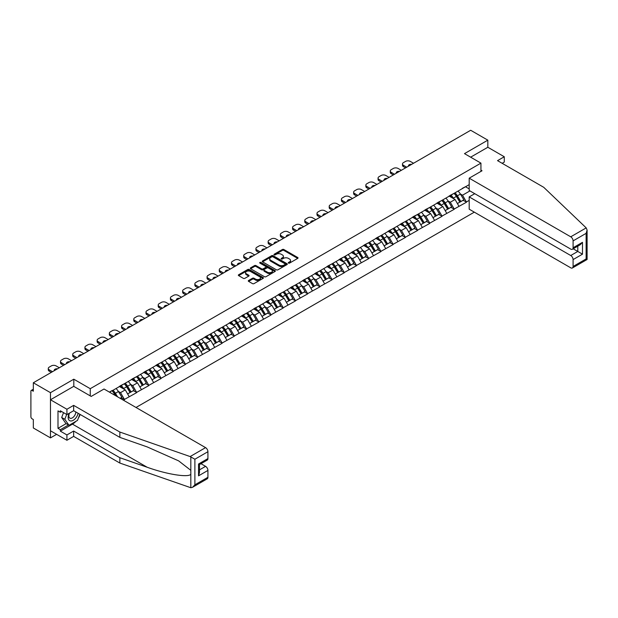 <?xml version="1.0" encoding="UTF-8"?>
<svg xmlns="http://www.w3.org/2000/svg" width="618" height="618" viewBox="0 0 618 618"><rect width="100%" height="100%" fill="white"/><g stroke="black" fill="none" stroke-linecap="round" stroke-linejoin="round"><path stroke-width="0.93" d="M288.475 263.106A0.757 0.44 0 0 0 289.548 263.106L297.714 258.394A1.089 0.626 0 0 0 298.031 257.953A1.089 0.626 0 0 0 297.714 257.505L283.878 249.517A1.089 0.626 0 0 0 282.341 249.517L274.176 254.237A0.757 0.44 0 0 0 275.257 254.855L276.308 254.245A3.476 2.009 0 0 1 281.229 254.245L282.38 254.91A3.476 2.009 0 0 1 283.399 256.331A3.476 2.009 0 0 1 282.38 257.752L281.329 258.363A0.757 0.44 0 0 0 282.403 258.981L283.461 258.37A3.476 2.009 0 0 1 288.374 258.37L289.533 259.035A3.476 2.009 0 0 1 290.545 260.456A3.476 2.009 0 0 1 289.533 261.877L288.475 262.488A0.757 0.44 0 0 0 288.475 263.106L288.475 262.488M248.606 280.487A1.089 0.626 0 0 0 248.289 280.935A1.089 0.626 0 0 0 248.606 281.375L252.484 283.616A1.089 0.626 0 0 0 254.021 283.616L263.09 278.386A1.089 0.626 0 0 0 263.407 277.938A1.089 0.626 0 0 0 263.09 277.497L249.263 269.51A1.089 0.626 0 0 0 247.725 269.51L238.656 274.747A1.089 0.626 0 0 0 238.332 275.188A1.089 0.626 0 0 0 238.656 275.628L243.345 278.339A1.089 0.626 0 0 0 244.875 278.339L248.76 276.099A1.089 0.626 0 0 0 249.077 275.651A1.089 0.626 0 0 0 248.76 275.211L246.435 273.867A2.905 1.676 0 0 1 245.585 272.677A2.905 1.676 0 0 1 247.378 271.132A2.905 1.676 0 0 1 250.545 271.495L259.653 276.748A2.905 1.676 0 0 1 260.502 277.938A2.905 1.676 0 0 1 258.71 279.49A2.905 1.676 0 0 1 255.543 279.127L254.021 278.247A1.089 0.626 0 0 0 252.484 278.247L248.606 280.487L248.606 281.375M73.805 379.197L50.475 392.669L33.326 382.766L470.684 130.267L487.826 140.162L464.497 153.635L480.935 163.129L90.251 388.691L73.805 379.197L73.805 386.389M276.385 269.819A1.089 0.626 0 0 0 277.922 269.819L286.991 264.581A1.089 0.626 0 0 0 287.308 264.141A1.089 0.626 0 0 0 286.991 263.693L273.156 255.705A1.089 0.626 0 0 0 271.626 255.705L262.557 260.943A1.089 0.626 0 0 0 262.233 261.391A1.089 0.626 0 0 0 262.557 261.831L276.385 269.819M260.209 263.276A0.757 0.44 0 0 1 260.981 263.376L260.981 262.472L275.041 270.591A1.089 0.626 0 0 1 275.358 271.039A1.089 0.626 0 0 1 275.041 271.48L265.972 276.717A1.089 0.626 0 0 1 264.434 276.717L250.607 268.73L250.607 267.841A1.089 0.626 0 0 0 250.282 268.289A1.089 0.626 0 0 0 250.607 268.73M250.607 267.841L254.485 265.601A1.089 0.626 0 0 1 256.022 265.601L261.63 268.845A1.089 0.626 0 0 0 263.168 268.845L265.74 267.355A1.089 0.626 0 0 0 266.064 266.914A1.089 0.626 0 0 0 265.74 266.466L259.9 263.098A0.757 0.44 0 0 1 260.981 262.472M90.251 395.875L90.251 388.691M136.014 407.471L474.323 212.152M480.935 163.129L480.935 171.402M109.625 392.237L112.206 390.476L109.394 392.106M112.206 390.746L469.193 184.643M469.193 200.379L466.412 201.978L462.503 195.203L460.333 193.952M454.06 193.38A7.416 4.28 -120 0 1 456.602 196.354L460.055 202.063L463.067 200.325L466.412 201.978M466.412 202.248L454.199 209.031L450.283 202.248L448.12 200.997M441.847 200.433A7.416 4.28 -120 0 1 444.381 203.407L447.841 209.116L450.854 207.37L454.199 209.031M454.199 209.301L441.986 216.084L438.069 209.301L435.906 208.05M429.634 207.486A7.416 4.28 -120 0 1 432.167 210.452L435.628 216.161L438.641 214.423L441.986 216.084M441.986 216.354L429.773 223.137L425.856 216.354L423.685 215.103M417.42 214.539A7.416 4.28 -120 0 1 419.954 217.505L423.415 223.214L426.428 221.476L429.773 223.137M429.773 223.407L417.559 230.19L413.643 223.407L411.472 222.156M405.199 221.592A7.416 4.28 -120 0 1 407.741 224.558L411.202 230.267L414.215 228.529L417.559 230.19M417.559 230.46L405.346 237.242L401.43 230.46L399.259 229.208M392.986 228.645A7.416 4.28 -120 0 1 395.528 231.611L398.989 237.32L402.001 235.582L405.346 237.242M405.346 237.513L393.133 244.288L389.216 237.513L387.046 236.261M380.773 235.69A7.416 4.28 -120 0 1 383.314 238.664L386.775 244.373L389.788 242.635L393.133 244.288M393.133 244.558L380.92 251.341L377.003 244.558L374.832 243.307M368.56 242.743A7.416 4.28 -120 0 1 371.101 245.717L374.554 251.426L377.575 249.68L380.92 251.341M380.92 251.611L368.699 258.394L364.79 251.611L362.619 250.36M356.347 249.796A7.416 4.28 -120 0 1 358.888 252.762L362.341 258.471L365.362 256.733L368.699 258.394M368.699 258.664L356.486 265.446L352.577 258.664L350.406 257.412M344.133 256.849A7.416 4.28 -120 0 1 346.675 259.815L350.128 265.524L353.141 263.786L356.486 265.446M356.486 265.717L344.272 272.499L340.363 265.717L338.193 264.465M331.92 263.901A7.416 4.28 -120 0 1 334.462 266.868L337.915 272.577L340.927 270.839L344.272 272.499M344.272 272.77L332.059 279.552L328.143 272.77L325.98 271.518M319.707 270.954A7.416 4.28 -120 0 1 322.241 273.921L325.701 279.63L328.714 277.891L332.059 279.552M332.059 279.823L319.846 286.597L315.929 279.823L313.766 278.571M307.494 278A7.416 4.28 -120 0 1 310.027 280.974L313.488 286.682L316.501 284.944L319.846 286.597M319.846 286.876L307.633 293.65L303.716 286.868L301.545 285.616M295.28 285.053A7.416 4.28 -120 0 1 297.814 288.027L301.275 293.735L304.288 291.99L307.633 293.65M307.633 293.921L295.419 300.703L291.503 293.921L289.332 292.669M283.059 292.105A7.416 4.28 -120 0 1 285.601 295.08L289.062 300.788L292.075 299.042L295.419 300.703M295.419 300.974L283.206 307.756L279.29 300.974L277.119 299.722M270.846 299.158A7.416 4.28 -120 0 1 273.388 302.125L276.849 307.834L279.861 306.095L283.206 307.756M283.206 308.027L270.993 314.809L267.076 308.027L264.906 306.775M258.633 306.211A7.416 4.28 -120 0 1 261.175 309.178L264.635 314.886L267.648 313.148L270.993 314.809M270.993 315.08L258.78 321.862L254.863 315.08L252.692 313.828M246.42 313.264A7.416 4.28 -120 0 1 248.961 316.231L252.414 321.939L255.435 320.201L258.78 321.862M258.78 322.132L246.567 328.907L242.65 322.132L240.479 320.881M234.207 320.317A7.416 4.28 -120 0 1 236.748 323.284L240.201 328.992L243.222 327.254L246.567 328.907M246.567 329.185L234.346 335.96L230.437 329.185L228.266 327.926M221.993 327.362A7.416 4.28 -120 0 1 224.535 330.336L227.988 336.045L231.001 334.299L234.346 335.96M234.346 336.231L222.132 343.013L218.224 336.231L216.053 334.979M209.78 334.415A7.416 4.28 -120 0 1 212.322 337.389L215.775 343.098L218.787 341.352L222.132 343.013M222.132 343.284L209.919 350.066L206.003 343.284L203.84 342.032M197.567 341.468A7.416 4.28 -120 0 1 200.108 344.435L203.561 350.143L206.574 348.405L209.919 350.066M209.919 350.336L197.706 357.119L193.789 350.336L191.626 349.085M185.354 348.521A7.416 4.28 -120 0 1 187.887 351.488L191.348 357.196L194.361 355.458L197.706 357.119M197.706 357.389L185.493 364.172L181.576 357.389L179.413 356.138M173.14 355.574A7.416 4.28 -120 0 1 175.674 358.54L179.135 364.249L182.148 362.511L185.493 364.172M185.493 364.442L173.279 371.217L169.363 364.442L167.192 363.191M160.919 362.627A7.416 4.28 -120 0 1 163.461 365.593L166.922 371.302L169.935 369.564L173.279 371.217M173.279 371.495L161.066 378.27L157.15 371.495L154.979 370.236M148.706 369.672A7.416 4.28 -120 0 1 151.248 372.646L154.709 378.355L157.721 376.609L161.066 378.27M161.066 378.54L148.853 385.323L144.936 378.54L142.766 377.289M136.493 376.725A7.416 4.28 -120 0 1 139.035 379.699L142.495 385.408L145.508 383.662L148.853 385.323M148.853 385.593L136.64 392.376L132.723 385.593L130.552 384.342M124.28 383.778A7.416 4.28 -120 0 1 126.821 386.744L130.282 392.453L133.295 390.715L136.64 392.376M136.64 392.646L124.427 399.429L120.51 392.646L118.339 391.395M120.139 398.309L121.082 397.768L124.427 399.429M124.427 399.699L123.484 400.24M120.271 385.817L124.427 383.693M120.51 392.646L125.284 389.888L119.259 386.412M129.201 396.671L125.284 389.888M132.484 378.772L136.64 376.648M132.723 385.593L137.497 382.836L131.472 379.359M141.414 389.618L137.497 382.836M144.705 371.719L148.853 369.595M144.936 378.54L149.71 375.783L143.685 372.306M153.627 382.565L149.71 375.783M156.918 364.666L161.066 362.542M157.15 371.495L161.924 368.737L155.898 365.253M165.84 375.512L161.924 368.737M169.131 357.613L173.279 355.489M169.363 364.442L174.137 361.684L168.111 358.201M178.054 368.467L174.137 361.684M181.344 350.56L185.493 348.436M181.576 357.389L186.358 354.632L180.325 351.148M190.267 361.414L186.358 354.632M193.558 343.508L197.706 341.383M193.789 350.336L198.571 347.579L192.538 344.102M202.48 354.361L198.571 347.579M205.771 336.462L209.919 334.338M206.003 343.284L210.784 340.526L204.751 337.049M214.693 347.308L210.784 340.526M217.984 329.409L222.132 327.285M218.224 336.231L222.998 333.473L216.964 329.997M226.914 340.255L222.998 333.473M230.197 322.357L234.346 320.232M230.437 329.185L235.211 326.428L229.178 322.944M239.127 333.202L235.211 326.428M242.41 315.304L246.567 313.179M242.65 322.132L247.424 319.375L241.399 315.891M251.341 326.149L247.424 319.375M254.624 308.251L258.78 306.126M254.863 315.08L259.637 312.322L253.612 308.838M263.554 319.104L259.637 312.322M266.845 301.198L270.993 299.073M267.076 308.027L271.85 305.269L265.825 301.785M275.767 312.051L271.85 305.269M279.058 294.153L283.206 292.028M279.29 300.974L284.064 298.216L278.038 294.74M287.98 304.998L284.064 298.216M291.271 287.1L295.419 284.975M291.503 293.921L296.277 291.163L290.251 287.687M300.194 297.946L296.277 291.163M303.484 280.047L307.633 277.922M303.716 286.868L308.49 284.118L302.465 280.634M312.407 290.893L308.49 284.118M315.698 272.994L319.846 270.869M315.929 279.823L320.711 277.065L314.678 273.581M324.62 283.84L320.711 277.065M327.911 265.941L332.059 263.816M328.143 272.77L332.924 270.012L326.891 266.528M336.833 276.794L332.924 270.012M340.124 258.888L344.272 256.764M340.363 265.717L345.138 262.959L339.104 259.475M349.054 269.742L345.138 262.959M352.337 251.843L356.486 249.718M352.577 258.664L357.351 255.906L351.318 252.43M361.267 262.689L357.351 255.906M364.55 244.79L368.699 242.665M364.79 251.611L369.564 248.853L363.538 245.377M373.481 255.636L369.564 248.853M376.764 237.737L380.92 235.612M377.003 244.558L381.777 241.808L375.752 238.324M385.694 248.583L381.777 241.808M388.985 230.684L393.133 228.56M389.216 237.513L393.99 234.755L387.965 231.271M397.907 241.53L393.99 234.755M401.198 223.631L405.346 221.507M401.43 230.46L406.204 227.702L400.178 224.218M410.12 234.485L406.204 227.702M413.411 216.578L417.559 214.454M413.643 223.407L418.417 220.649L412.391 217.165M422.333 227.432L418.417 220.649M425.624 209.533L429.773 207.401M425.856 216.354L430.63 213.596L424.605 210.12M434.547 220.379L430.63 213.596M437.838 202.48L441.986 200.356M438.069 209.301L442.851 206.543L436.818 203.067M446.76 213.326L442.851 206.543M450.051 195.427L454.199 193.303M450.283 202.248L455.064 199.49L449.031 196.014M458.973 206.273L455.064 199.49M462.264 188.374L466.412 186.25M462.503 195.203L469.935 190.908M465.516 186.767L469.193 188.892M502.156 163.306L504.273 162.086L504.273 156.756L487.826 147.262L487.826 140.162M50.475 392.669L50.475 437.876L33.326 427.973L33.326 419.522L32.074 418.795A1.661 0.958 -120 0 1 30.9 416.764L30.9 391.179A1.661 0.958 -120 0 1 31.248 390.414A1.661 0.958 -120 0 1 32.074 390.499L33.326 391.225L33.326 382.766M50.475 437.876L56.617 434.323M456.424 196.485L456.818 196.709M444.211 203.538L444.597 203.762M431.997 210.591L432.384 210.815M419.784 217.636L420.17 217.86M407.571 224.689L407.957 224.913M383.145 238.795L383.531 239.019M370.931 245.848L371.318 246.072M358.718 252.901L359.104 253.125M346.497 259.954L346.891 260.17M334.284 266.999L334.678 267.223M322.071 274.052L322.457 274.276M309.857 281.105L310.244 281.329M297.644 288.158L298.031 288.382M285.431 295.211L285.817 295.435M273.218 302.264L273.604 302.488M261.005 309.309L261.391 309.533M248.791 316.362L249.178 316.586M236.578 323.415L236.964 323.639M224.357 330.468L224.751 330.692M212.144 337.521L212.538 337.745M199.931 344.574L200.317 344.798M187.718 351.619L188.104 351.843M175.504 358.672L175.891 358.896M163.291 365.725L163.677 365.949M151.078 372.778L151.464 373.002M138.865 379.831L139.251 380.055M126.651 386.883L127.038 387.107M114.438 393.929L114.824 394.153M288.776 263.214L289.533 262.781A3.476 2.009 0 0 0 290.545 261.36L290.545 260.456M283.399 256.331L283.399 257.235A3.476 2.009 0 0 1 282.38 258.656L281.63 259.089M297.698 258.401L283.878 250.421A1.089 0.626 0 0 0 282.341 250.421L274.485 254.964M286.991 263.693L286.991 264.581L273.156 256.617A1.089 0.626 0 0 0 271.626 256.617L262.565 261.839L262.557 260.943M285.076 264.45A0.757 0.44 0 0 0 285.076 263.832L272.932 256.818A0.757 0.44 0 0 0 271.85 256.818L270.738 257.459A3.476 2.009 0 0 0 269.718 258.88A3.476 2.009 0 0 0 270.738 260.302L279.042 265.091A3.476 2.009 0 0 0 283.956 265.091L285.076 264.45L285.076 265.354A0.757 0.44 0 0 0 285.292 265.045L285.292 264.141M269.718 258.88L269.718 259.784A3.476 2.009 0 0 0 270.738 261.205L270.738 260.302M285.076 265.354L283.956 265.995A3.476 2.009 0 0 1 279.042 265.995L270.738 261.205M250.622 268.737L254.485 266.505L254.485 265.601M266.064 266.914L266.064 267.818A1.089 0.626 0 0 1 265.74 268.258L263.168 269.749A1.089 0.626 0 0 1 261.63 269.749L256.022 266.505A1.089 0.626 0 0 0 254.485 266.505M260.981 263.376L275.025 271.487M267.455 272.206A2.905 1.676 0 0 0 270.622 272.569A2.905 1.676 0 0 0 272.414 271.016A2.905 1.676 0 0 0 271.565 269.827L268.359 267.98A1.089 0.626 0 0 0 266.821 267.98L264.241 269.463A1.089 0.626 0 0 0 263.925 269.904A1.089 0.626 0 0 0 264.241 270.352L267.455 272.206L267.455 273.11A2.905 1.676 0 0 0 270.622 273.473A2.905 1.676 0 0 0 272.414 271.92L272.414 271.016M263.925 269.904L263.925 270.808A1.089 0.626 0 0 0 264.241 271.256L264.241 270.352M267.455 273.11L264.241 271.256M260.502 277.938L260.502 278.842A2.905 1.676 0 0 1 258.71 280.394A2.905 1.676 0 0 1 255.543 280.031L254.021 279.151A1.089 0.626 0 0 0 252.484 279.151L248.621 281.383M245.585 272.677L245.585 273.581A2.905 1.676 0 0 0 246.435 274.771L246.435 273.867M248.76 275.211L248.76 276.099L246.435 274.771M263.075 278.394L249.263 270.414A1.089 0.626 0 0 0 247.725 270.414L238.672 275.636L238.656 274.747M413.527 163.26L410.275 161.391A3.322 1.916 0 0 0 405.578 161.391L403.469 162.611A3.322 1.916 0 0 0 402.496 163.963A3.322 1.916 0 0 0 403.469 165.323L403.469 166.675L405.539 167.872M403.469 166.675A3.322 1.916 180 0 1 402.496 165.323L402.496 163.963M403.469 165.323L406.714 167.2M408.537 166.142A2.603 1.499 180 0 1 408.459 165.771A2.603 1.499 180 0 1 411.704 164.318M458.031 191.086A9.077 5.245 60 0 1 460.41 194.083L457.397 195.821A9.077 5.245 -120 0 0 455.018 192.831M457.397 195.821L460.858 201.53L463.871 199.792L460.41 194.083M460.055 202.063L460.858 201.53M463.067 200.325L463.871 199.792M449.827 195.558A7.416 4.28 60 0 1 451.874 197.652M450.985 195.157A9.077 5.245 60 0 1 453.365 198.146L453.705 198.71M457.42 203.585L459.838 202.117L456.378 196.408A9.077 5.245 -120 0 0 453.998 193.419M459.838 202.117L457.39 203.531M401.314 170.313L398.062 168.436A3.322 1.916 0 0 0 393.365 168.436L391.248 169.656A3.322 1.916 0 0 0 390.275 171.016A3.322 1.916 0 0 0 391.248 172.376L391.248 173.728L393.326 174.925M391.248 173.728A3.322 1.916 180 0 1 390.275 172.376L390.275 171.016M391.248 172.376L394.5 174.245M396.323 173.194A2.603 1.499 180 0 1 396.246 172.824A2.603 1.499 180 0 1 399.491 171.371M445.817 198.139A9.077 5.245 60 0 1 448.197 201.136L445.184 202.874A9.077 5.245 -120 0 0 442.805 199.884M445.184 202.874L448.645 208.583L451.658 206.845L448.197 201.136M447.841 209.116L448.645 208.583M450.854 207.37L451.658 206.845M437.614 202.604A7.416 4.28 60 0 1 439.661 204.705M438.772 202.21A9.077 5.245 60 0 1 441.152 205.199L441.491 205.763M445.207 210.63L447.625 209.17L444.164 203.461A9.077 5.245 -120 0 0 441.785 200.471M447.625 209.17L445.176 210.584M389.101 177.366L385.848 175.489A3.322 1.916 0 0 0 381.151 175.489L379.035 176.709A3.322 1.916 0 0 0 378.061 178.069A3.322 1.916 0 0 0 379.035 179.421L379.035 180.78L381.113 181.978M379.035 180.78A3.322 1.916 180 0 1 378.061 179.421L378.061 178.069M379.035 179.421L382.287 181.298M384.11 180.247A2.603 1.499 180 0 1 384.033 179.877A2.603 1.499 180 0 1 387.277 178.417M433.604 205.191A9.077 5.245 60 0 1 435.984 208.181L432.971 209.927A9.077 5.245 -120 0 0 430.591 206.93M432.971 209.927L436.424 215.636L439.444 213.89L435.984 208.181M435.628 216.161L436.424 215.636M438.641 214.423L439.444 213.89M425.4 209.656A7.416 4.28 60 0 1 427.447 211.758M426.559 209.263A9.077 5.245 60 0 1 428.938 212.252L429.278 212.816M432.994 217.683L435.412 216.223L431.951 210.514A9.077 5.245 -120 0 0 429.572 207.517M435.412 216.223L432.963 217.636M376.887 184.419L373.635 182.542A3.322 1.916 0 0 0 368.938 182.542L366.822 183.762A3.322 1.916 0 0 0 365.848 185.122A3.322 1.916 0 0 0 366.822 186.474L366.822 187.833L368.9 189.031M366.822 187.833A3.322 1.916 180 0 1 365.848 186.474L365.848 185.122M366.822 186.474L370.074 188.351M371.897 187.3A2.603 1.499 180 0 1 371.82 186.93A2.603 1.499 180 0 1 375.056 185.47M421.391 212.244A9.077 5.245 60 0 1 423.77 215.234L420.758 216.98A9.077 5.245 -120 0 0 418.378 213.982M420.758 216.98L424.211 222.689L427.231 220.943L423.77 215.234M423.415 223.214L424.211 222.689M426.428 221.476L427.231 220.943M413.187 216.709A7.416 4.28 60 0 1 415.234 218.811M414.346 216.315A9.077 5.245 60 0 1 416.725 219.305L417.065 219.869M420.781 224.736L423.199 223.276L419.738 217.567A9.077 5.245 -120 0 0 417.359 214.57M423.199 223.276L420.75 224.682M364.666 191.472L361.422 189.595A3.322 1.916 0 0 0 356.725 189.595L354.608 190.815A3.322 1.916 0 0 0 353.635 192.175A3.322 1.916 0 0 0 354.608 193.527L354.608 194.886L356.686 196.084M354.608 194.886A3.322 1.916 180 0 1 353.635 193.527L353.635 192.175M354.608 193.527L357.861 195.404M359.684 194.353A2.603 1.499 180 0 1 359.599 193.982A2.603 1.499 180 0 1 362.843 192.522M409.178 219.297A9.077 5.245 60 0 1 411.557 222.287L408.544 224.025A9.077 5.245 -120 0 0 406.165 221.035M408.544 224.025L411.997 229.734L415.01 227.996L411.557 222.287M411.202 230.267L411.997 229.734M414.215 228.529L415.01 227.996M400.974 223.762A7.416 4.28 60 0 1 403.021 225.864M402.133 223.361A9.077 5.245 60 0 1 404.512 226.358L404.852 226.922M408.568 231.789L410.985 230.321L407.525 224.612A9.077 5.245 -120 0 0 405.145 221.623M410.985 230.321L408.537 231.735M352.453 198.525L349.209 196.648A3.322 1.916 0 0 0 344.512 196.648L342.395 197.868A3.322 1.916 0 0 0 341.422 199.22A3.322 1.916 0 0 0 342.395 200.58L342.395 201.931L344.473 203.137M342.395 201.931A3.322 1.916 180 0 1 341.422 200.58L341.422 199.22M342.395 200.58L345.647 202.457M347.471 201.398A2.603 1.499 180 0 1 347.386 201.028A2.603 1.499 180 0 1 350.63 199.575M396.965 226.35A9.077 5.245 60 0 1 399.344 229.34L396.331 231.078A9.077 5.245 -120 0 0 393.952 228.088M396.331 231.078L399.784 236.787L402.797 235.049L399.344 229.34M398.989 237.32L399.784 236.787M402.001 235.582L402.797 235.049M388.761 230.815A7.416 4.28 60 0 1 390.8 232.909M389.919 230.414A9.077 5.245 60 0 1 392.299 233.411L392.639 233.967M396.354 238.842L398.764 237.374L395.311 231.665A9.077 5.245 -120 0 0 392.932 228.675M398.764 237.374L396.323 238.787M69.154 413.295A7.2 4.156 120 0 0 70.715 420.974A7.2 4.156 120 0 0 78.131 413.295M69.54 413.079A4.929 2.843 120 0 0 69.865 418.147A4.929 2.843 120 0 0 70.591 418.371A4.929 2.843 120 0 0 75.813 411.959M79.861 414.292L77.482 420.425L69.031 425.308L65.902 423.5L61.676 417.482L63.546 412.646M69.031 425.308L64.805 419.29L66.682 414.454M61.676 417.482L64.805 419.29M586.196 227.887L587.1 230.074L586.127 233.349L573.095 240.881A3.322 1.916 -120 0 0 570.738 236.81L586.196 227.887L543.732 187.308L497.536 160.641L504.273 156.756M474.755 193.689L469.193 196.895L469.193 209.193L570.738 267.818A3.322 1.916 -120 0 0 572.399 267.98A3.322 1.916 -120 0 0 573.095 266.466L573.095 259.591A3.322 1.916 -120 0 0 570.738 255.52L577.791 251.456L582.488 254.168L573.095 259.591M469.193 196.895L570.738 255.52M480.935 170.135L482.032 170.769L469.193 178.177L469.193 190.475L570.738 249.108A3.322 1.916 -120 0 0 572.399 249.27A3.322 1.916 -120 0 0 573.095 247.748L573.095 240.881M469.193 178.177L570.738 236.81M487.826 147.262L470.646 157.181M573.203 248.807L577.791 251.456L577.791 246.157M573.095 247.748L582.488 242.326L580.14 244.805L572.399 249.27M573.095 266.466L586.127 258.934L586.621 259.22M75.929 421.321A12.46 7.192 -60 0 1 72.476 424.133L60.34 431.14L66.914 434.933L73.65 431.047L119.846 457.714L119.846 463.052L190.823 487.733L192.538 487.293L194.886 484.813L207.926 477.289A3.322 1.916 60 0 1 207.239 478.811L192.538 487.293M119.846 457.714L147.146 467.239C166.543 474.292 188.274 477.791 190.823 474.276L190.823 470.337L178.625 460.858L147.146 446.899L119.846 437.374L73.65 410.707L66.914 414.593L60.34 410.792L60.34 412.245L57.992 410.885L57.992 428.336L60.34 429.688L68.482 424.991M66.914 434.933L66.914 440.271L50.475 430.777L50.475 399.769L73.727 386.343L91.186 396.424L104.025 389.008L205.578 447.633A3.322 1.916 60 0 1 207.926 451.704L207.926 458.579A3.322 1.916 60 0 1 207.239 460.093L199.498 464.558L199.498 472.569L198.532 475.845L198.532 464.002C199.799 464.728 199.799 464.728 198.532 464.002L207.926 458.579M73.65 431.047L73.65 436.378L66.914 440.271M119.846 463.052L73.65 436.378M207.926 451.704L194.886 459.228L190.12 456.563L119.846 432.044L73.65 405.369L66.914 409.255L66.914 414.593M66.914 409.255L50.475 399.769M60.34 431.14L60.34 429.688M73.65 405.369L73.65 410.707M119.846 432.044L119.846 437.374M199.498 469.858L205.578 466.351A3.322 1.916 60 0 1 207.926 470.422L207.926 477.289M205.578 466.351L200.989 463.701M80.17 414.469A12.46 7.192 -60 0 1 78.401 418.062M61.591 411.518L60.34 412.245M57.992 428.336L66.134 423.631M340.24 205.57L336.995 203.701A3.322 1.916 0 0 0 332.299 203.701L330.182 204.921A3.322 1.916 0 0 0 329.209 206.273A3.322 1.916 0 0 0 330.182 207.633L330.182 208.984L332.252 210.182M330.182 208.984A3.322 1.916 180 0 1 329.209 207.633L329.209 206.273M330.182 207.633L333.434 209.51M335.257 208.451A2.603 1.499 180 0 1 335.172 208.081A2.603 1.499 180 0 1 338.417 206.628M384.751 233.395A9.077 5.245 60 0 1 387.131 236.393L384.118 238.131A9.077 5.245 -120 0 0 381.731 235.141M384.118 238.131L387.571 243.84L390.584 242.101L387.131 236.393M386.775 244.373L387.571 243.84M389.788 242.635L390.584 242.101M376.547 237.868A7.416 4.28 60 0 1 378.587 239.962M377.706 237.466A9.077 5.245 60 0 1 380.085 240.456L380.425 241.02M384.141 245.894L386.551 244.427L383.098 238.718A9.077 5.245 -120 0 0 380.719 235.728M386.551 244.427L384.11 245.84M328.027 212.623L324.782 210.753A3.322 1.916 0 0 0 320.085 210.753L317.969 211.974A3.322 1.916 0 0 0 316.995 213.326A3.322 1.916 0 0 0 317.969 214.685L317.969 216.037L320.039 217.235M317.969 216.037A3.322 1.916 180 0 1 316.995 214.685L316.995 213.326M317.969 214.685L321.213 216.555M323.044 215.504A2.603 1.499 180 0 1 322.959 215.134A2.603 1.499 180 0 1 326.204 213.681M372.538 240.448A9.077 5.245 60 0 1 374.917 243.446L371.897 245.184A9.077 5.245 -120 0 0 369.518 242.194M371.897 245.184L375.358 250.893L378.37 249.154L374.917 243.446M374.554 251.426L375.358 250.893M377.575 249.68L378.37 249.154M364.326 244.913A7.416 4.28 60 0 1 366.374 247.015M365.485 244.519A9.077 5.245 60 0 1 367.864 247.509L368.212 248.073M371.92 252.947L374.338 251.48L370.885 245.771A9.077 5.245 -120 0 0 368.506 242.781M374.338 251.48L371.897 252.893M315.813 219.676L312.569 217.799A3.322 1.916 0 0 0 307.864 217.799L305.755 219.019A3.322 1.916 0 0 0 304.782 220.379A3.322 1.916 0 0 0 305.755 221.731L305.755 223.09L307.826 224.288M305.755 223.09A3.322 1.916 180 0 1 304.782 221.731L304.782 220.379M305.755 221.731L309 223.608M310.823 222.557A2.603 1.499 180 0 1 310.746 222.186A2.603 1.499 180 0 1 313.99 220.726M360.325 247.501A9.077 5.245 60 0 1 362.704 250.491L359.684 252.237A9.077 5.245 -120 0 0 357.304 249.239M359.684 252.237L363.145 257.945L366.157 256.2L362.704 250.491M362.341 258.471L363.145 257.945M365.362 256.733L366.157 256.2M352.113 251.966A7.416 4.28 60 0 1 354.16 254.068M353.272 251.572A9.077 5.245 60 0 1 355.651 254.562L355.991 255.126M359.707 259.993L362.125 258.533L358.672 252.824A9.077 5.245 -120 0 0 356.292 249.826M362.125 258.533L359.676 259.946M303.6 226.729L300.348 224.852A3.322 1.916 0 0 0 295.651 224.852L293.542 226.072A3.322 1.916 0 0 0 292.569 227.432A3.322 1.916 0 0 0 293.542 228.784L293.542 230.143L295.613 231.341M293.542 230.143A3.322 1.916 180 0 1 292.569 228.784L292.569 227.432M293.542 228.784L296.787 230.661M298.61 229.61A2.603 1.499 180 0 1 298.533 229.239A2.603 1.499 180 0 1 301.777 227.779M348.104 254.554A9.077 5.245 60 0 1 350.483 257.544L347.471 259.29A9.077 5.245 -120 0 0 345.091 256.292M347.471 259.29L350.931 264.998L353.944 263.253L350.483 257.544M350.128 265.524L350.931 264.998M353.141 263.786L353.944 263.253M339.9 259.019A7.416 4.28 60 0 1 341.947 261.12M341.059 258.625A9.077 5.245 60 0 1 343.438 261.615L343.778 262.179M347.494 267.046L349.912 265.586L346.451 259.877A9.077 5.245 -120 0 0 344.071 256.879M349.912 265.586L347.463 266.991M291.387 233.782L288.135 231.904A3.322 1.916 0 0 0 283.438 231.904L281.329 233.125A3.322 1.916 0 0 0 280.356 234.485A3.322 1.916 0 0 0 281.329 235.837L281.329 237.196L283.399 238.394M281.329 237.196A3.322 1.916 180 0 1 280.356 235.837L280.356 234.485M281.329 235.837L284.574 237.714M286.397 236.663A2.603 1.499 180 0 1 286.319 236.292A2.603 1.499 180 0 1 289.564 234.832M335.891 261.607A9.077 5.245 60 0 1 338.27 264.597L335.257 266.335A9.077 5.245 -120 0 0 332.878 263.345M335.257 266.335L338.718 272.044L341.731 270.305L338.27 264.597M337.915 272.577L338.718 272.044M340.927 270.839L341.731 270.305M327.687 266.072A7.416 4.28 60 0 1 329.734 268.173M328.846 265.67A9.077 5.245 60 0 1 331.225 268.668L331.565 269.232M335.28 274.098L337.698 272.631L334.238 266.922A9.077 5.245 -120 0 0 331.858 263.932M337.698 272.631L335.25 274.044M279.174 240.835L275.922 238.957A3.322 1.916 0 0 0 271.225 238.957L269.108 240.178A3.322 1.916 0 0 0 268.142 241.53A3.322 1.916 0 0 0 269.108 242.889L269.108 244.249L271.186 245.446M269.108 244.249A3.322 1.916 180 0 1 268.142 242.889L268.142 241.53M269.108 242.889L272.36 244.767M274.183 243.708A2.603 1.499 180 0 1 274.106 243.337A2.603 1.499 180 0 1 277.351 241.885M323.678 268.66A9.077 5.245 60 0 1 326.057 271.65L323.044 273.388A9.077 5.245 -120 0 0 320.665 270.398M323.044 273.388L326.505 279.097L329.518 277.358L326.057 271.65M325.701 279.63L326.505 279.097M328.714 277.891L329.518 277.358M315.474 273.125A7.416 4.28 60 0 1 317.521 275.219M316.632 272.723A9.077 5.245 60 0 1 319.012 275.721L319.351 276.277M323.067 281.151L325.485 279.684L322.024 273.975A9.077 5.245 -120 0 0 319.645 270.985M325.485 279.684L323.036 281.097M266.961 247.888L263.708 246.01A3.322 1.916 0 0 0 259.012 246.01L256.895 247.231A3.322 1.916 0 0 0 255.922 248.583A3.322 1.916 0 0 0 256.895 249.942L256.895 251.294L258.973 252.492M256.895 251.294A3.322 1.916 180 0 1 255.922 249.942L255.922 248.583M256.895 249.942L260.147 251.82M261.97 250.761A2.603 1.499 180 0 1 261.893 250.39A2.603 1.499 180 0 1 265.137 248.938M311.464 275.705A9.077 5.245 60 0 1 313.844 278.703L310.831 280.441A9.077 5.245 -120 0 0 308.452 277.451M310.831 280.441L314.284 286.149L317.304 284.411L313.844 278.703M313.488 286.682L314.284 286.149M316.501 284.944L317.304 284.411M303.26 280.178A7.416 4.28 60 0 1 305.307 282.271M304.419 279.776A9.077 5.245 60 0 1 306.798 282.766L307.138 283.33M310.854 288.204L313.272 286.737L309.811 281.028A9.077 5.245 -120 0 0 307.432 278.038M313.272 286.737L310.823 288.15M254.747 254.933L251.495 253.063A3.322 1.916 0 0 0 246.798 253.063L244.682 254.284A3.322 1.916 0 0 0 243.708 255.636A3.322 1.916 0 0 0 244.682 256.995L244.682 258.347L246.76 259.545M244.682 258.347A3.322 1.916 180 0 1 243.708 256.995L243.708 255.636M244.682 256.995L247.934 258.865M249.757 257.814A2.603 1.499 180 0 1 249.68 257.443A2.603 1.499 180 0 1 252.916 255.991M299.251 282.758A9.077 5.245 60 0 1 301.63 285.755L298.618 287.494A9.077 5.245 -120 0 0 296.238 284.504M298.618 287.494L302.071 293.202L305.091 291.464L301.63 285.755M301.275 293.735L302.071 293.202M304.288 291.99L305.091 291.464M291.047 287.223A7.416 4.28 60 0 1 293.094 289.324M292.206 286.829A9.077 5.245 60 0 1 294.585 289.819L294.925 290.383M298.641 295.257L301.059 293.789L297.598 288.081A9.077 5.245 -120 0 0 295.219 285.091M301.059 293.789L298.61 295.203M242.534 261.986L239.282 260.108A3.322 1.916 0 0 0 234.585 260.108L232.468 261.329A3.322 1.916 0 0 0 231.495 262.689A3.322 1.916 0 0 0 232.468 264.041L232.468 265.4L234.546 266.597M232.468 265.4A3.322 1.916 180 0 1 231.495 264.041L231.495 262.689M232.468 264.041L235.721 265.918M237.544 264.867A2.603 1.499 180 0 1 237.459 264.496A2.603 1.499 180 0 1 240.703 263.044M287.038 289.811A9.077 5.245 60 0 1 289.417 292.801L286.404 294.547A9.077 5.245 -120 0 0 284.025 291.549M286.404 294.547L289.857 300.255L292.878 298.509L289.417 292.801M289.062 300.788L289.857 300.255M292.075 299.042L292.878 298.509M278.834 294.276A7.416 4.28 60 0 1 280.881 296.377M279.993 293.882A9.077 5.245 60 0 1 282.372 296.872L282.712 297.436M286.428 302.302L288.845 300.842L285.385 295.134A9.077 5.245 -120 0 0 283.005 292.136M288.845 300.842L286.397 302.256M230.313 269.039L227.069 267.161A3.322 1.916 0 0 0 222.372 267.161L220.255 268.382A3.322 1.916 0 0 0 219.282 269.742A3.322 1.916 0 0 0 220.255 271.093L220.255 272.453L222.333 273.65M220.255 272.453A3.322 1.916 180 0 1 219.282 271.093L219.282 269.742M220.255 271.093L223.507 272.971M225.331 271.92A2.603 1.499 180 0 1 225.246 271.549A2.603 1.499 180 0 1 228.49 270.089M274.825 296.864A9.077 5.245 60 0 1 277.204 299.854L274.191 301.599A9.077 5.245 -120 0 0 271.812 298.602M274.191 301.599L277.644 307.308L280.657 305.562L277.204 299.854M276.849 307.834L277.644 307.308M279.861 306.095L280.657 305.562M266.621 301.329A7.416 4.28 60 0 1 268.668 303.43M267.779 300.935A9.077 5.245 60 0 1 270.159 303.925L270.499 304.489M274.214 309.355L276.625 307.895L273.171 302.187A9.077 5.245 -120 0 0 270.792 299.189M276.625 307.895L274.183 309.301M218.1 276.091L214.855 274.214A3.322 1.916 0 0 0 210.159 274.214L208.042 275.435A3.322 1.916 0 0 0 207.069 276.794A3.322 1.916 0 0 0 208.042 278.146L208.042 279.506L210.12 280.703M208.042 279.506A3.322 1.916 180 0 1 207.069 278.146L207.069 276.794M208.042 278.146L211.294 280.024M213.117 278.973A2.603 1.499 180 0 1 213.032 278.602A2.603 1.499 180 0 1 216.277 277.142M262.611 303.917A9.077 5.245 60 0 1 264.991 306.907L261.978 308.645A9.077 5.245 -120 0 0 259.599 305.655M261.978 308.645L265.431 314.353L268.444 312.615L264.991 306.907M264.635 314.886L265.431 314.353M267.648 313.148L268.444 312.615M254.407 308.382A7.416 4.28 60 0 1 256.447 310.483M255.566 307.98A9.077 5.245 60 0 1 257.945 310.978L258.285 311.542M262.001 316.408L264.411 314.941L260.958 309.232A9.077 5.245 -120 0 0 258.579 306.242M264.411 314.941L261.97 316.354M205.887 283.144L202.642 281.267A3.322 1.916 0 0 0 197.945 281.267L195.829 282.488A3.322 1.916 0 0 0 194.855 283.84A3.322 1.916 0 0 0 195.829 285.199L195.829 286.559L197.899 287.756M195.829 286.559A3.322 1.916 180 0 1 194.855 285.199L194.855 283.84M195.829 285.199L199.073 287.076M200.904 286.018A2.603 1.499 180 0 1 200.819 285.647A2.603 1.499 180 0 1 204.064 284.195M250.398 310.97A9.077 5.245 60 0 1 252.777 313.959L249.757 315.698A9.077 5.245 -120 0 0 247.378 312.708M249.757 315.698L253.218 321.406L256.231 319.668L252.777 313.959M252.414 321.939L253.218 321.406M255.435 320.201L256.231 319.668M242.186 315.435A7.416 4.28 60 0 1 244.234 317.528M243.345 315.033A9.077 5.245 60 0 1 245.725 318.031L246.072 318.587M249.788 323.461L252.198 321.993L248.745 316.285A9.077 5.245 -120 0 0 246.366 313.295M252.198 321.993L249.757 323.407M193.673 290.197L190.429 288.32A3.322 1.916 0 0 0 185.724 288.32L183.616 289.541A3.322 1.916 0 0 0 182.642 290.893A3.322 1.916 0 0 0 183.616 292.252L183.616 293.604L185.686 294.801M183.616 293.604A3.322 1.916 180 0 1 182.642 292.252L182.642 290.893M183.616 292.252L186.86 294.129M188.683 293.071A2.603 1.499 180 0 1 188.606 292.7A2.603 1.499 180 0 1 191.85 291.248M238.185 318.015A9.077 5.245 60 0 1 240.564 321.012L237.544 322.75A9.077 5.245 -120 0 0 235.164 319.761M237.544 322.75L241.005 328.459L244.017 326.721L240.564 321.012M240.201 328.992L241.005 328.459M243.222 327.254L244.017 326.721M229.973 322.488A7.416 4.28 60 0 1 232.02 324.581M231.132 322.086A9.077 5.245 60 0 1 233.511 325.076L233.859 325.64M237.567 330.514L239.985 329.046L236.532 323.338A9.077 5.245 -120 0 0 234.152 320.348M239.985 329.046L237.544 330.46M181.46 297.243L178.208 295.373A3.322 1.916 0 0 0 173.511 295.373L171.402 296.594A3.322 1.916 0 0 0 170.429 297.946A3.322 1.916 0 0 0 171.402 299.305L171.402 300.657L173.473 301.854M171.402 300.657A3.322 1.916 180 0 1 170.429 299.305L170.429 297.946M171.402 299.305L174.647 301.175M176.47 300.124A2.603 1.499 180 0 1 176.393 299.753A2.603 1.499 180 0 1 179.637 298.301M225.964 325.068A9.077 5.245 60 0 1 228.343 328.065L225.331 329.803A9.077 5.245 -120 0 0 222.951 326.814M225.331 329.803L228.791 335.512L231.804 333.774L228.343 328.065M227.988 336.045L228.791 335.512M231.001 334.299L231.804 333.774M217.76 329.533A7.416 4.28 60 0 1 219.807 331.634M218.919 329.139A9.077 5.245 60 0 1 221.298 332.129L221.638 332.693M225.354 337.567L227.772 336.099L224.311 330.391A9.077 5.245 -120 0 0 221.932 327.401M227.772 336.099L225.323 337.513M169.247 304.295L165.995 302.418A3.322 1.916 0 0 0 161.298 302.418L159.189 303.639A3.322 1.916 0 0 0 158.216 304.998A3.322 1.916 0 0 0 159.189 306.35L159.189 307.71L161.259 308.907M159.189 307.71A3.322 1.916 180 0 1 158.216 306.35L158.216 304.998M159.189 306.35L162.434 308.227M164.257 307.177A2.603 1.499 180 0 1 164.179 306.806A2.603 1.499 180 0 1 167.424 305.354M213.751 332.121A9.077 5.245 60 0 1 216.13 335.111L213.117 336.856A9.077 5.245 -120 0 0 210.738 333.859M213.117 336.856L216.578 342.565L219.591 340.819L216.13 335.111M215.775 343.098L216.578 342.565M218.787 341.352L219.591 340.819M205.547 336.586A7.416 4.28 60 0 1 207.594 338.687M206.706 336.192A9.077 5.245 60 0 1 209.085 339.182L209.425 339.745M213.14 344.612L215.558 343.152L212.098 337.443A9.077 5.245 -120 0 0 209.718 334.454M215.558 343.152L213.11 344.566M157.034 311.348L153.782 309.471A3.322 1.916 0 0 0 149.085 309.471L146.968 310.692A3.322 1.916 0 0 0 146.002 312.051A3.322 1.916 0 0 0 146.968 313.403L146.968 314.763L149.046 315.96M146.968 314.763A3.322 1.916 180 0 1 146.002 313.403L146.002 312.051M146.968 313.403L150.22 315.28M152.043 314.23A2.603 1.499 180 0 1 151.966 313.859A2.603 1.499 180 0 1 155.211 312.399M201.538 339.174A9.077 5.245 60 0 1 203.917 342.163L200.904 343.909A9.077 5.245 -120 0 0 198.525 340.912M200.904 343.909L204.365 349.618L207.378 347.872L203.917 342.163M203.561 350.143L204.365 349.618M206.574 348.405L207.378 347.872M193.334 343.639A7.416 4.28 60 0 1 195.381 345.74M194.492 343.245A9.077 5.245 60 0 1 196.872 346.234L197.212 346.798M200.927 351.665L203.345 350.205L199.884 344.496A9.077 5.245 -120 0 0 197.505 341.499M203.345 350.205L200.896 351.611M144.821 318.401L141.568 316.524A3.322 1.916 0 0 0 136.872 316.524L134.755 317.745A3.322 1.916 0 0 0 133.782 319.104A3.322 1.916 0 0 0 134.755 320.456L134.755 321.816L136.833 323.013M134.755 321.816A3.322 1.916 180 0 1 133.782 320.456L133.782 319.104M134.755 320.456L138.007 322.333M139.83 321.283A2.603 1.499 180 0 1 139.753 320.912A2.603 1.499 180 0 1 142.997 319.452M189.324 346.227A9.077 5.245 60 0 1 191.704 349.216L188.691 350.954A9.077 5.245 -120 0 0 186.312 347.965M188.691 350.954L192.152 356.663L195.164 354.925L191.704 349.216M191.348 357.196L192.152 356.663M194.361 355.458L195.164 354.925M181.12 350.692A7.416 4.28 60 0 1 183.167 352.793M182.279 350.29A9.077 5.245 60 0 1 184.658 353.287L184.998 353.851M188.714 358.718L191.132 357.258L187.671 351.549A9.077 5.245 -120 0 0 185.292 348.552M191.132 357.258L188.683 358.664M132.607 325.454L129.355 323.577A3.322 1.916 0 0 0 124.658 323.577L122.542 324.798A3.322 1.916 0 0 0 121.568 326.149A3.322 1.916 0 0 0 122.542 327.509L122.542 328.869L124.62 330.066M122.542 328.869A3.322 1.916 180 0 1 121.568 327.509L121.568 326.149M122.542 327.509L125.794 329.386M127.617 328.336A2.603 1.499 180 0 1 127.54 327.965A2.603 1.499 180 0 1 130.784 326.505M177.111 353.28A9.077 5.245 60 0 1 179.49 356.269L176.478 358.007A9.077 5.245 -120 0 0 174.098 355.018M176.478 358.007L179.931 363.716L182.951 361.978L179.49 356.269M179.135 364.249L179.931 363.716M182.148 362.511L182.951 361.978M168.907 357.745A7.416 4.28 60 0 1 170.954 359.846M170.066 357.343A9.077 5.245 60 0 1 172.445 360.34L172.785 360.904M176.501 365.771L178.919 364.303L175.458 358.594A9.077 5.245 -120 0 0 173.079 355.605M178.919 364.303L176.47 365.717M120.394 332.507L117.142 330.63A3.322 1.916 0 0 0 112.445 330.63L110.328 331.851A3.322 1.916 0 0 0 109.355 333.202A3.322 1.916 0 0 0 110.328 334.562L110.328 335.914L112.406 337.111M110.328 335.914A3.322 1.916 180 0 1 109.355 334.562L109.355 333.202M110.328 334.562L113.581 336.439M115.404 335.381A2.603 1.499 180 0 1 115.319 335.01A2.603 1.499 180 0 1 118.563 333.558M164.898 360.333A9.077 5.245 60 0 1 167.277 363.322L164.264 365.06A9.077 5.245 -120 0 0 161.885 362.071M164.264 365.06L167.717 370.769L170.738 369.031L167.277 363.322M166.922 371.302L167.717 370.769M169.935 369.564L170.738 369.031M156.694 364.798A7.416 4.28 60 0 1 158.741 366.891M157.853 364.396A9.077 5.245 60 0 1 160.232 367.386L160.572 367.949M164.288 372.824L166.706 371.356L163.245 365.647A9.077 5.245 -120 0 0 160.865 362.658M166.706 371.356L164.257 372.77M108.173 339.552L104.929 337.683A3.322 1.916 0 0 0 100.232 337.683L98.115 338.903A3.322 1.916 0 0 0 97.142 340.255A3.322 1.916 0 0 0 98.115 341.615L98.115 342.967L100.193 344.164M98.115 342.967A3.322 1.916 180 0 1 97.142 341.615L97.142 340.255M98.115 341.615L101.367 343.492M103.191 342.434A2.603 1.499 180 0 1 103.106 342.063A2.603 1.499 180 0 1 106.35 340.611M152.685 367.378A9.077 5.245 60 0 1 155.064 370.375L152.051 372.113A9.077 5.245 -120 0 0 149.672 369.124M152.051 372.113L155.504 377.822L158.517 376.084L155.064 370.375M154.709 378.355L155.504 377.822M157.721 376.609L158.517 376.084M144.481 371.843A7.416 4.28 60 0 1 146.528 373.944M145.639 371.449A9.077 5.245 60 0 1 148.019 374.438L148.359 375.002M152.074 379.877L154.485 378.409L151.031 372.7A9.077 5.245 -120 0 0 148.652 369.711M154.485 378.409L152.043 379.823M95.96 346.605L92.715 344.728A3.322 1.916 0 0 0 88.019 344.728L85.902 345.949A3.322 1.916 0 0 0 84.929 347.308A3.322 1.916 0 0 0 85.902 348.668L85.902 350.02L87.98 351.217M85.902 350.02A3.322 1.916 180 0 1 84.929 348.668L84.929 347.308M85.902 348.668L89.154 350.537M90.977 349.487A2.603 1.499 180 0 1 90.892 349.116A2.603 1.499 180 0 1 94.137 347.664M140.471 374.431A9.077 5.245 60 0 1 142.851 377.428L139.838 379.166A9.077 5.245 -120 0 0 137.459 376.169M139.838 379.166L143.291 384.875L146.304 383.137L142.851 377.428M142.495 385.408L143.291 384.875M145.508 383.662L146.304 383.137M132.267 378.896A7.416 4.28 60 0 1 134.307 380.997M133.426 378.502A9.077 5.245 60 0 1 135.805 381.491L136.145 382.055M139.861 386.922L142.271 385.462L138.818 379.753A9.077 5.245 -120 0 0 136.439 376.764M142.271 385.462L139.83 386.876M83.747 353.658L80.502 351.781A3.322 1.916 0 0 0 75.805 351.781L73.689 353.002A3.322 1.916 0 0 0 72.715 354.361A3.322 1.916 0 0 0 73.689 355.713L73.689 357.073L75.759 358.27M73.689 357.073A3.322 1.916 180 0 1 72.715 355.713L72.715 354.361M73.689 355.713L76.933 357.59M78.764 356.54A2.603 1.499 180 0 1 78.679 356.169A2.603 1.499 180 0 1 81.924 354.709M128.258 381.484A9.077 5.245 60 0 1 130.637 384.473L127.617 386.219A9.077 5.245 -120 0 0 125.238 383.222M127.617 386.219L131.078 391.928L134.091 390.182L130.637 384.473M130.282 392.453L131.078 391.928M133.295 390.715L134.091 390.182M120.046 385.949A7.416 4.28 60 0 1 122.094 388.05M121.205 385.555A9.077 5.245 60 0 1 123.592 388.544L123.932 389.108M127.648 393.975L130.058 392.515L126.605 386.806A9.077 5.245 -120 0 0 124.226 383.809M130.058 392.515L127.617 393.929M71.533 360.711L68.289 358.834A3.322 1.916 0 0 0 63.584 358.834L61.476 360.055A3.322 1.916 0 0 0 60.502 361.414A3.322 1.916 0 0 0 61.476 362.766L61.476 364.126L63.546 365.323M61.476 364.126A3.322 1.916 180 0 1 60.502 362.766L60.502 361.414M61.476 362.766L64.72 364.643M66.551 363.593A2.603 1.499 180 0 1 66.466 363.222A2.603 1.499 180 0 1 69.71 361.762M116.045 388.537A9.077 5.245 60 0 1 118.424 391.526L115.404 393.264A9.077 5.245 -120 0 0 113.024 390.275M115.404 393.264L117.559 396.818M118.424 391.526L121.877 397.235L120.077 398.278M121.082 397.768L121.877 397.235M112.067 390.831A7.416 4.28 -120 0 1 114.608 393.797L115.836 395.821M115.442 395.597L114.392 393.859A9.077 5.245 -120 0 0 112.012 390.862M59.32 367.764L56.068 365.887A3.322 1.916 0 0 0 51.371 365.887L49.262 367.107A3.322 1.916 0 0 0 48.289 368.459A3.322 1.916 0 0 0 49.262 369.819L49.262 371.179L51.333 372.376M49.262 371.179A3.322 1.916 180 0 1 48.289 369.819L48.289 368.459M49.262 369.819L52.507 371.696M54.33 370.645A2.603 1.499 180 0 1 54.253 370.275A2.603 1.499 180 0 1 57.497 368.815M33.326 389.773L32.074 390.499M289.533 262.781L289.533 261.877M281.329 258.981L281.329 258.363M282.38 258.656L282.38 257.752M274.176 254.855L274.176 254.237M282.341 250.421L282.341 249.517M283.878 250.421L283.878 249.517M297.714 258.394L297.714 257.505M271.626 256.617L271.626 255.705M273.156 256.617L273.156 255.705M279.042 265.995L279.042 265.091M283.956 265.995L283.956 265.091M256.022 266.505L256.022 265.601M261.63 269.749L261.63 268.845M263.168 269.749L263.168 268.845M265.74 268.258L265.74 267.355M275.041 271.48L275.041 270.591M252.484 279.151L252.484 278.247M254.021 279.151L254.021 278.247M255.543 280.031L255.543 279.127M247.725 270.414L247.725 269.51M249.263 270.414L249.263 269.51M263.09 278.386L263.09 277.497M456.378 196.408L453.365 198.146M444.164 203.461L441.152 205.199M431.951 210.514L428.938 212.252M419.738 217.567L416.725 219.305M407.525 224.612L404.512 226.358M395.311 231.665L392.299 233.411M586.127 258.934L586.127 233.349M582.488 242.326L582.488 254.168M190.823 487.733L190.823 474.276M190.823 470.337L190.823 456.88M194.886 459.228L194.886 484.813M207.926 470.422L198.532 475.845M190.12 456.563L205.578 447.633M72.476 424.133L147.146 467.239M383.098 238.718L380.085 240.456M370.885 245.771L367.864 247.509M358.672 252.824L355.651 254.562M346.451 259.877L343.438 261.615M334.238 266.922L331.225 268.668M322.024 273.975L319.012 275.721M309.811 281.028L306.798 282.766M297.598 288.081L294.585 289.819M285.385 295.134L282.372 296.872M273.171 302.187L270.159 303.925M260.958 309.232L257.945 310.978M248.745 316.285L245.725 318.031M236.532 323.338L233.511 325.076M224.311 330.391L221.298 332.129M212.098 337.443L209.085 339.182M199.884 344.496L196.872 346.234M187.671 351.549L184.658 353.287M175.458 358.594L172.445 360.34M163.245 365.647L160.232 367.386M151.031 372.7L148.019 374.438M138.818 379.753L135.805 381.491M126.605 386.806L123.592 388.544M114.392 393.859L113.403 394.423M33.326 389.216L31.248 390.414M587.1 230.074L587.1 259.498L572.399 267.98"/></g></svg>
